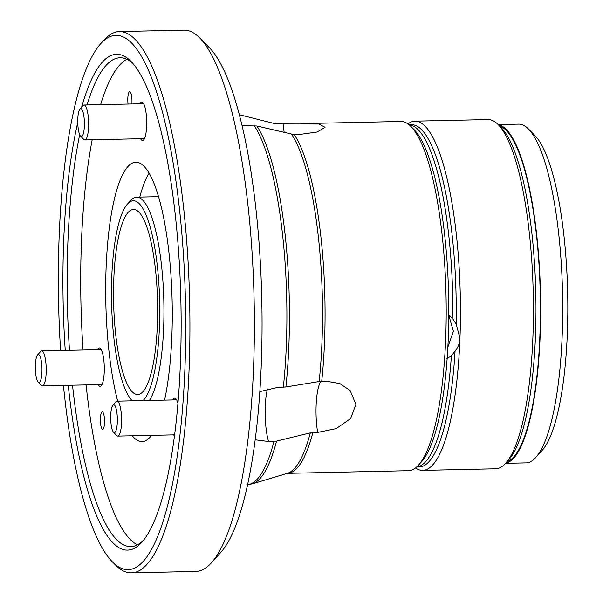 <?xml version="1.0" encoding="UTF-8"?>
<svg xmlns="http://www.w3.org/2000/svg" width="603" height="603" viewBox="0 0 603 603"><rect width="100%" height="100%" fill="white"/><g stroke="black" fill="none" stroke-linecap="round" stroke-linejoin="round"><path stroke-width="0.9" d="M199.827 38.012L209.618 47.961A260.232 61.777 88.7 0 1 261.913 341.803A260.232 61.777 88.7 0 1 220.668 552.521L211.321 562.885A270.709 64.265 -91.3 0 0 254.225 343.687A270.709 64.265 -91.3 0 0 199.827 38.012A270.709 64.265 -91.3 0 0 183.945 30.15L119.484 31.56A270.709 64.265 88.7 0 1 189.772 345.097A270.709 64.265 88.7 0 1 131.341 572.85A270.709 64.265 88.7 0 1 115.459 564.988L112.196 561.672A267.219 63.436 -91.3 0 0 185.445 300.889A267.219 63.436 -91.3 0 0 100.852 43.567A267.219 63.436 -91.3 0 0 58.499 259.946A267.219 63.436 -91.3 0 0 60.609 350.524M239.459 114.766L275.925 123.917L318.881 124.045L325.062 127.301L317.118 132.019L299.043 134.559L294.264 134.665L256.863 125.989L242.195 125.733M259.818 391.611L277.9 387.36L285.905 386.968L319.16 381.533L326.494 381.247L339.828 383.561L350.185 390.578L355.913 404.425L350.599 418.603L336.188 428.627L317.668 432.404L310.304 432.871L276.566 441.095L268.554 441.517L255.122 439.791M104.538 422.01A8.736 2.073 -91.3 0 0 102.269 411.894A8.736 2.073 -91.3 0 0 100.384 420.668A8.736 2.073 -91.3 0 0 102.653 429.359A8.736 2.073 -91.3 0 0 104.538 422.01M97.445 349.717A19.213 4.56 88.7 0 1 99.307 347.931A19.213 4.56 88.7 0 1 104.281 367.031A19.213 4.56 88.7 0 1 100.143 386.342A19.213 4.56 88.7 0 1 98.206 384.639M172.805 399.947A19.213 4.56 88.7 0 1 174.666 398.153A19.213 4.56 88.7 0 1 177.893 403.256M174.38 436.007A19.213 4.56 88.7 0 1 173.574 434.869M131.861 103.987A8.736 2.073 -91.3 0 0 131.967 101.809A8.736 2.073 -91.3 0 0 129.698 91.694A8.736 2.073 -91.3 0 0 128.077 104.07M139.858 103.806A19.213 4.56 88.7 0 1 141.72 102.02A19.213 4.56 88.7 0 1 146.695 121.128A19.213 4.56 88.7 0 1 142.557 140.439A19.213 4.56 88.7 0 1 140.62 138.728M126.879 59.282A244.509 58.046 -91.3 0 0 100.611 104.666M92.176 139.79A244.509 58.046 -91.3 0 0 83.056 350.034M86.086 384.902A244.509 58.046 -91.3 0 0 137.514 544.833M164.604 400.121A139.723 33.173 -91.3 0 0 172.202 324.045A139.723 33.173 -91.3 0 0 135.924 162.222A139.723 33.173 -91.3 0 0 107.176 249.092A139.723 33.173 -91.3 0 0 117.683 401.153M132.268 435.773A139.723 33.173 -91.3 0 0 142.044 441.6A139.723 33.173 -91.3 0 0 151.557 435.351M65.245 350.418A248.006 58.875 88.7 0 1 63.066 262.983A248.006 58.875 88.7 0 1 77.757 122.477M81.646 107.176A248.006 58.875 88.7 0 1 131.145 61.536A248.006 58.875 88.7 0 1 180.885 300.987A248.006 58.875 88.7 0 1 141.675 542.391A248.006 58.875 88.7 0 1 68.245 385.294M63.436 385.4A267.219 63.436 -91.3 0 0 112.196 561.672M131.341 572.85L195.794 571.44A270.709 64.265 -91.3 0 0 211.321 562.885M100.852 43.567L103.965 40.115A270.709 64.265 88.7 0 1 119.484 31.56M312.889 432.509A174.651 41.464 -91.3 0 1 287.307 473.355L408.427 470.702A174.651 41.464 -91.3 0 0 418.444 465.184A174.651 41.464 -91.3 0 0 442.851 378.699A174.651 41.464 -91.3 0 0 411.027 126.555A174.651 41.464 -91.3 0 0 400.784 121.482L300.92 123.668M411.027 126.555L414.291 129.871A171.162 40.635 88.7 0 1 448.617 295.131A171.162 40.635 88.7 0 1 421.557 461.725L418.444 465.184M132.773 63.3A244.509 58.046 -91.3 0 0 120.057 57.752A244.509 58.046 -91.3 0 0 87.036 104.967M79.671 134.673A244.509 58.046 -91.3 0 0 67.287 263.466A244.509 58.046 -91.3 0 0 69.481 350.328M72.518 385.196A244.509 58.046 -91.3 0 0 130.768 546.657A244.509 58.046 -91.3 0 0 143.228 540.559M446.913 358.468L451.368 355.958A171.162 40.635 88.7 0 1 416.643 466.993M409.151 124.829A171.162 40.635 88.7 0 1 452.815 318.859L456.132 323.909A171.162 40.635 -91.3 0 0 411.713 124.738L409.105 124.791M452.815 318.859L448.956 314.887M407.96 123.924A174.651 41.464 88.7 0 1 415.03 121.173A174.651 41.464 88.7 0 1 459.953 338.373L456.132 323.909M528.552 129.065L535.08 135.698A162.426 38.562 88.7 0 1 567.657 292.523A162.426 38.562 88.7 0 1 541.976 450.622L535.743 457.534A169.413 40.22 -91.3 0 0 562.531 292.636A169.413 40.22 -91.3 0 0 528.552 129.065A169.413 40.22 -91.3 0 0 518.61 124.143L498.153 124.587M447.833 347.207L453.388 331.296L448.783 315.226M416.598 467.031L419.206 466.971A171.162 40.635 -91.3 0 0 455.077 350.999L451.368 355.958M455.077 350.999C458.001 347.652 459.622 343.446 459.953 338.373A174.651 41.464 88.7 0 1 422.673 470.385L495.613 468.795A174.651 41.464 -91.3 0 0 505.623 463.277A174.651 41.464 -91.3 0 0 533.24 293.277A174.651 41.464 -91.3 0 0 498.214 124.648A174.651 41.464 -91.3 0 0 487.963 119.575L415.03 121.173M422.673 470.385A174.651 41.464 88.7 0 1 415.497 467.943M498.214 124.648L501.477 127.964A171.162 40.635 88.7 0 1 535.803 293.216A171.162 40.635 88.7 0 1 508.744 459.818L505.623 463.277M506.987 461.762A168.365 39.971 -91.3 0 0 540.228 293.118A168.365 39.971 -91.3 0 0 499.638 126.095M505.721 463.172A169.413 40.22 -91.3 0 0 540.476 293.118A169.413 40.22 -91.3 0 0 498.312 124.746M505.578 463.33L526.027 462.885A169.413 40.22 -91.3 0 0 535.743 457.534M149.19 173.144A136.225 32.343 -91.3 0 0 139.775 197.075M143.107 400.596A101.296 24.045 -91.3 0 0 158.453 277.817A101.296 24.045 -91.3 0 0 127.565 203.912L130.678 200.452A104.794 24.881 88.7 0 1 136.693 197.143A104.794 24.881 88.7 0 1 163.895 318.512A104.794 24.881 88.7 0 1 149.469 400.452M127.565 203.912A101.296 24.045 -91.3 0 0 111.51 285.935A101.296 24.045 -91.3 0 0 131.869 400.317A101.296 24.045 -91.3 0 0 132.396 400.829M157.594 316.65A92.568 21.972 -91.3 0 0 133.565 209.437A92.568 21.972 -91.3 0 0 113.62 302.465A92.568 21.972 -91.3 0 0 137.62 394.528A92.568 21.972 -91.3 0 0 157.594 316.65M79.965 109.037L83.086 105.585A17.464 4.146 88.7 0 1 84.088 105.028A17.464 4.146 88.7 0 1 88.611 122.401A17.464 4.146 88.7 0 1 84.85 139.949A17.464 4.146 88.7 0 1 83.825 139.444L80.561 136.127A13.975 3.317 -91.3 0 0 84.39 122.492A13.975 3.317 -91.3 0 0 79.965 109.037A13.975 3.317 -91.3 0 0 77.749 120.487A13.975 3.317 -91.3 0 0 79.581 134.469A13.975 3.317 -91.3 0 0 80.561 136.127M112.919 405.171L116.04 401.719A17.464 4.146 88.7 0 1 117.035 401.168A17.464 4.146 88.7 0 1 121.565 418.535A17.464 4.146 88.7 0 1 117.804 436.09A17.464 4.146 88.7 0 1 116.778 435.577L113.515 432.261A13.975 3.317 -91.3 0 0 117.344 418.625A13.975 3.317 -91.3 0 0 112.919 405.171A13.975 3.317 -91.3 0 0 112.196 406.414A13.975 3.317 -91.3 0 0 110.771 420.472A13.975 3.317 -91.3 0 0 113.515 432.261M37.552 354.941L40.672 351.489A17.464 4.146 88.7 0 1 41.675 350.938A17.464 4.146 88.7 0 1 46.212 368.878A17.464 4.146 88.7 0 1 42.436 385.86A17.464 4.146 88.7 0 1 41.411 385.355L38.147 382.038A13.975 3.317 -91.3 0 0 41.984 368.855A13.975 3.317 -91.3 0 0 37.552 354.941A13.975 3.317 -91.3 0 0 35.343 368.546A13.975 3.317 -91.3 0 0 38.147 382.038M247.509 484.684A185.129 43.951 -91.3 0 0 274.003 441.396M283.342 387.239A185.129 43.951 -91.3 0 0 254.24 125.695M246.861 484.722L252.348 483.847A184.774 43.868 -91.3 0 0 276.566 441.095M252.348 483.847L287.375 473.332A175.006 41.547 -91.3 0 0 310.304 432.871M285.905 386.968A184.774 43.868 -91.3 0 0 256.863 125.989M319.16 381.533A175.006 41.547 -91.3 0 0 291.664 134.401M321.716 381.352A174.651 41.464 -91.3 0 0 294.264 134.665M283.365 124.112A34.929 8.291 -91.3 0 0 284.179 132.66M267.43 389.048A34.929 8.291 -91.3 0 0 268.554 441.517M320.766 381.39A34.929 8.291 -91.3 0 0 317.668 432.404M158.627 196.661L136.693 197.143M131.869 400.317L132.374 400.829M84.85 139.949L144.418 138.645M84.088 105.028L143.657 103.724M117.804 436.09L174.531 434.846M117.035 401.168L176.604 399.857M42.436 385.86L102.005 384.556M41.675 350.938L101.244 349.634"/></g></svg>
